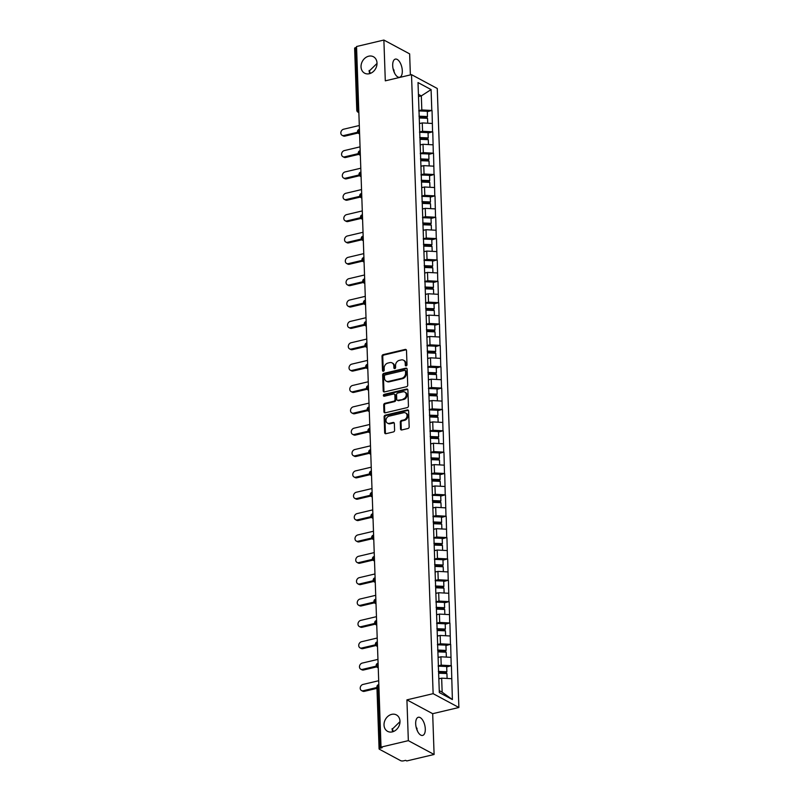 <?xml version="1.0" encoding="UTF-8"?>
<svg xmlns="http://www.w3.org/2000/svg" width="801" height="801" viewBox="0 0 801 801"><rect width="100%" height="100%" fill="white"/><g stroke="black" fill="none" stroke-linecap="round" stroke-linejoin="round"><path stroke-width="1.2" d="M417.101 728.289A9.322 7.559 -61.8 0 0 416.47 728.499M399.999 721.621L392.089 729.351L392.67 731.794M391.699 714.362A9.322 7.559 -61.8 0 0 384.31 722.242A9.322 7.559 -61.8 0 0 387.594 731.343A9.322 7.559 -61.8 0 0 392.31 731.884A9.322 7.559 -61.8 0 0 399.699 724.014A9.322 7.559 -61.8 0 0 396.415 714.913A9.322 7.559 -61.8 0 0 391.699 714.362M394.112 70.128A9.322 7.559 -61.8 0 0 393.491 70.328M377.011 63.449L369.111 71.179L369.692 73.622M368.71 56.2A9.322 7.559 -61.8 0 0 361.321 64.07A9.322 7.559 -61.8 0 0 364.605 73.171A9.322 7.559 -61.8 0 0 369.331 73.722A9.322 7.559 -61.8 0 0 376.72 65.842A9.322 7.559 -61.8 0 0 373.436 56.741A9.322 7.559 -61.8 0 0 368.71 56.2M406.177 365.887A1.001 0.811 -61.8 0 0 406.998 364.745L406.497 350.468A1.432 1.161 -61.8 0 0 405.226 349.416L383.178 354.633A1.432 1.161 -61.8 0 0 382.007 356.265L382.508 370.543A1.001 0.811 -61.8 0 0 384.22 370.132L384.15 368.29A4.576 3.715 -61.8 0 1 387.924 363.063L389.757 362.623A4.576 3.715 -61.8 0 1 392.079 362.893A4.576 3.715 -61.8 0 1 393.832 365.997L393.892 367.849A1.001 0.811 -61.8 0 0 395.614 367.439L395.544 365.596A4.576 3.715 -61.8 0 1 399.319 360.37L401.151 359.929A4.576 3.715 -61.8 0 1 403.464 360.2A4.576 3.715 -61.8 0 1 405.226 363.304L405.286 365.156A1.001 0.811 -61.8 0 0 406.177 365.887M415.979 726.467L417.661 731.463M415.679 723.774A9.322 4.426 -103.3 0 1 418.332 717.275A9.322 4.426 -103.3 0 1 425.291 728.93A9.322 4.426 -103.3 0 1 422.628 735.428A9.322 4.426 -103.3 0 1 415.679 723.774M393.001 68.295L394.673 73.291M392.69 65.602A9.322 4.426 -103.3 0 1 395.354 59.104A9.322 4.426 -103.3 0 1 402.302 70.768A9.322 4.426 -103.3 0 1 399.649 77.256A9.322 4.426 -103.3 0 1 392.69 65.602M369.131 70.448A9.322 4.426 -103.3 0 1 370.312 73.422M392.11 728.62A9.322 4.426 -103.3 0 1 393.291 731.583M400.53 428.895A1.432 1.161 -61.8 0 0 401.802 429.957L407.989 428.495A1.432 1.161 -61.8 0 0 409.171 426.853L408.62 411.003A1.432 1.161 -61.8 0 0 407.349 409.952L385.291 415.158A1.432 1.161 -61.8 0 0 384.12 416.8L384.67 432.65A1.432 1.161 -61.8 0 0 385.942 433.701L393.411 431.939A1.432 1.161 -61.8 0 0 394.593 430.307L394.352 423.519A1.432 1.161 -61.8 0 0 393.081 422.467L389.376 423.339A3.825 3.104 -61.8 0 1 387.444 423.118A3.825 3.104 -61.8 0 1 386.092 419.384A3.825 3.104 -61.8 0 1 389.126 416.15L403.644 412.715A3.825 3.104 -61.8 0 1 405.576 412.946A3.825 3.104 -61.8 0 1 406.928 416.68A3.825 3.104 -61.8 0 1 403.894 419.904L401.471 420.485A1.432 1.161 -61.8 0 0 400.3 422.117L400.53 428.895L401.281 429.306A1.432 1.161 -61.8 0 0 401.501 429.987M406.918 699.864L408.34 740.655L381.016 747.123L356.545 46.518L383.879 40.05L385.301 80.841L411.514 74.643L433.131 693.666L406.918 699.864L432.68 713.691L458.883 707.493L433.131 693.666M406.538 386.703A1.432 1.161 -61.8 0 0 407.709 385.071L407.158 369.211A1.432 1.161 -61.8 0 0 405.887 368.16L383.839 373.376A1.432 1.161 -61.8 0 0 382.658 375.008L383.208 390.858A1.432 1.161 -61.8 0 0 384.48 391.919L406.538 386.703M407.889 390.107L408.44 405.967A1.432 1.161 -61.8 0 1 407.258 407.599L385.211 412.815A1.432 1.161 -61.8 0 1 383.939 411.754L383.709 404.976A1.432 1.161 -61.8 0 1 384.88 403.334L393.822 401.221A1.432 1.161 -61.8 0 0 395.003 399.589L394.843 395.093A1.432 1.161 -61.8 0 0 393.571 394.032L384.26 396.235A1.001 0.811 -61.8 0 1 384.2 394.352L406.618 389.056A1.432 1.161 -61.8 0 1 407.889 390.107M458.883 707.493L437.266 88.48L411.514 74.643M446.698 666.933L451.203 665.691L441.201 665.15L438.157 665.871M451.424 665.811L452.385 699.573L439.318 692.555L418.012 82.573L431.078 89.592L431.809 110.468L421.817 109.927L418.773 110.638M427.303 111.699L431.809 110.468M432.039 110.588L432.56 131.815L422.558 131.274L419.514 131.995M428.054 133.056L432.56 131.815M432.78 131.935L433.301 153.171L423.308 152.631L420.265 153.351M428.795 154.413L433.301 153.171M433.531 153.291L434.052 174.528L424.049 173.987L421.006 174.708M429.546 175.769L434.052 174.528M434.272 174.648L434.793 195.885L424.8 195.344L421.757 196.065M430.287 197.126L434.793 195.885M435.013 196.005L435.534 217.241L425.541 216.701L422.497 217.421M431.038 218.473L435.534 217.241M435.764 217.361L436.285 238.588L426.292 238.047L423.248 238.768M431.779 239.829L436.285 238.588M436.505 238.718L437.026 259.945L427.033 259.404L423.989 260.125M432.53 261.186L437.026 259.945M437.256 260.065L437.777 281.301L427.784 280.761L424.74 281.481M433.271 282.543L437.777 281.301M437.997 281.421L438.517 302.658L428.525 302.117L425.481 302.838M434.022 303.899L438.517 302.658M438.748 302.778L439.268 324.015L429.276 323.474L426.232 324.195M434.763 325.256L439.268 324.015M439.489 324.135L440.009 345.371L430.017 344.83L426.973 345.541M435.504 346.603L440.009 345.371M440.24 345.491L440.76 366.718L430.768 366.177L427.724 366.898M436.255 367.959L440.76 366.718M440.981 366.838L441.501 388.074L431.509 387.534L428.465 388.255M436.996 389.316L441.501 388.074M441.731 388.195L442.252 409.431L432.26 408.89L429.216 409.611M437.746 410.673L442.252 409.431M442.472 409.551L442.993 430.788L433.001 430.247L429.957 430.968M438.487 432.029L442.993 430.788M443.223 430.908L443.744 452.144L433.752 451.604L430.708 452.325M439.238 453.376L443.744 452.144M443.964 452.265L444.485 473.501L434.492 472.96L431.449 473.671M439.979 474.733L444.485 473.501M444.715 473.621L445.236 494.848L435.233 494.307L432.2 495.028M440.73 496.089L445.236 494.848M445.456 494.968L445.977 516.204L435.984 515.664L432.94 516.385M441.471 517.446L445.977 516.204M446.207 516.325L446.728 537.561L436.725 537.02L433.691 537.741M442.222 538.803L446.728 537.561M446.948 537.681L447.469 558.918L437.476 558.377L434.432 559.098M442.963 560.159L447.469 558.918M447.699 559.038L448.22 580.274L438.217 579.734L435.173 580.455M443.714 581.506L448.22 580.274M448.44 580.395L448.96 601.621L438.968 601.08L435.924 601.801M444.455 602.863L448.96 601.621M449.191 601.751L449.711 622.978L439.709 622.437L436.665 623.158M445.206 624.219L449.711 622.978M449.932 623.098L450.452 644.334L440.46 643.794L437.416 644.515M445.947 645.576L450.452 644.334M450.683 644.455L451.203 665.691M441.201 665.15L440.91 656.8L438.087 657.471M450.903 657.341L440.91 656.8M440.46 643.794L440.17 635.443L437.346 636.114M450.162 635.984L440.17 635.443M439.709 622.437L439.419 614.087L436.595 614.757M449.411 614.627L439.419 614.087M438.968 601.08L438.678 592.73L435.854 593.401M448.67 593.271L438.678 592.73M438.217 579.734L437.927 571.383L435.103 572.044M447.919 571.924L437.927 571.383M437.476 558.377L437.186 550.027L434.362 550.698M447.178 550.567L437.186 550.027M436.725 537.02L436.435 528.67L433.611 529.341M446.437 529.211L436.435 528.67M435.984 515.664L435.694 507.313L432.87 507.984M445.686 507.854L435.694 507.313M435.233 494.307L434.943 485.957L432.119 486.628M444.945 486.497L434.943 485.957M434.492 472.96L434.202 464.61L431.379 465.271M444.195 465.151L434.202 464.61M433.752 451.604L433.451 443.253L430.628 443.914M443.454 443.794L433.451 443.253M433.001 430.247L432.71 421.897L429.887 422.568M442.703 422.437L432.71 421.897M432.26 408.89L431.959 400.54L429.136 401.211M441.962 401.081L431.959 400.54M431.509 387.534L431.218 379.183L428.395 379.854M441.211 379.724L431.218 379.183M430.768 366.177L430.467 357.827L427.644 358.498M440.47 358.367L430.467 357.827M430.017 344.83L429.726 336.48L426.903 337.141M439.719 337.021L429.726 336.48M429.276 323.474L428.986 315.123L426.162 315.784M438.978 315.664L428.986 315.123M428.525 302.117L428.235 293.767L425.411 294.438M438.227 294.307L428.235 293.767M427.784 280.761L427.494 272.41L424.67 273.081M437.486 272.951L427.494 272.41M427.033 259.404L426.743 251.053L423.919 251.724M436.735 251.594L426.743 251.053M426.292 238.047L426.002 229.697L423.178 230.368M435.994 230.237L426.002 229.697M425.541 216.701L425.251 208.35L422.427 209.011M435.243 208.891L425.251 208.35M424.8 195.344L424.51 186.993L421.686 187.664M434.502 187.534L424.51 186.993M424.049 173.987L423.759 165.637L420.936 166.308M433.752 166.177L423.759 165.637M423.308 152.631L423.018 144.28L420.195 144.951M433.011 144.821L423.018 144.28M422.558 131.274L422.267 122.923L419.444 123.594M432.26 123.464L422.267 122.923M356.575 47.379L355.674 47.589L357.847 109.597L358.748 109.387M358.838 112.12A2.183 1.041 76.7 0 1 357.847 109.597A2.183 0.751 -2 0 0 356.785 110.288L354.623 48.27A2.183 0.751 -2 0 1 355.674 47.589M421.817 109.927L421.326 95.89L418.422 94.338M418.502 96.561L421.326 95.89L431.078 89.592M410.372 74.914L409.641 53.877L383.879 40.05M408.34 740.655L434.102 754.482L406.778 760.95L405.646 760.349L403.654 760.82A2.183 0.751 178 0 1 400.65 760.66L379.404 749.245A2.183 0.751 178 0 1 379.083 748.875A2.183 0.751 178 0 1 380.145 748.194L382.137 747.723L381.016 747.123M434.102 754.482L432.68 713.691M439.248 690.632L442.152 692.184L441.661 678.157L438.838 678.817M451.654 678.697L441.661 678.157M452.385 699.573L442.152 692.184M406.117 365.897A1.001 0.811 -61.8 0 1 406.037 365.556L405.977 363.704A4.576 3.715 -61.8 0 0 404.215 360.6L403.464 360.2M392.079 362.893L392.83 363.294A4.576 3.715 -61.8 0 1 394.583 366.397L394.643 368.25A1.001 0.811 -61.8 0 0 394.723 368.6M406.287 349.787A1.432 1.161 -61.8 0 0 405.977 349.817L383.929 355.033A1.432 1.161 -61.8 0 0 382.758 356.665L383.258 370.943A1.001 0.811 -61.8 0 0 383.329 371.294M406.938 368.53A1.432 1.161 -61.8 0 0 406.638 368.56L384.59 373.777A1.432 1.161 -61.8 0 0 383.409 375.409L383.959 391.268A1.432 1.161 -61.8 0 0 384.18 391.949M405.496 371.093A1.001 0.811 -61.8 0 0 404.605 370.362L385.251 374.938A1.001 0.811 -61.8 0 0 384.43 376.08L384.49 378.032A4.576 3.715 -61.8 0 0 386.252 381.136A4.576 3.715 -61.8 0 0 388.565 381.396L401.792 378.272A4.576 3.715 -61.8 0 0 405.566 373.046L405.496 371.093L406.247 371.504A1.001 0.811 -61.8 0 0 405.857 370.823L405.106 370.422M386.252 381.136L387.003 381.536A4.576 3.715 -61.8 0 0 389.316 381.807L388.565 381.396M406.247 371.504L406.317 373.446A4.576 3.715 -61.8 0 1 402.543 378.673L389.316 381.807M394.302 394.122L395.053 394.523A1.432 1.161 -61.8 0 1 395.594 395.494L395.754 399.989A1.432 1.161 -61.8 0 1 394.573 401.621L385.631 403.744A1.432 1.161 -61.8 0 0 384.46 405.376L384.69 412.165A1.432 1.161 -61.8 0 0 384.911 412.845M407.669 389.426A1.432 1.161 -61.8 0 0 407.369 389.456L384.951 394.763A1.001 0.811 -61.8 0 0 384.2 396.245M403.103 399.028A3.825 3.104 -61.8 0 0 406.137 395.794A3.825 3.104 -61.8 0 0 404.785 392.059A3.825 3.104 -61.8 0 0 402.853 391.839L397.737 393.051A1.432 1.161 -61.8 0 0 396.565 394.683L396.715 399.188A1.432 1.161 -61.8 0 0 397.987 400.24L403.854 399.429A3.825 3.104 -61.8 0 0 406.888 396.205A3.825 3.104 -61.8 0 0 405.536 392.47L404.785 392.059M397.266 400.16L398.017 400.56A1.432 1.161 -61.8 0 0 398.738 400.64L397.987 400.24M403.854 399.429L398.738 400.64M405.576 412.946L406.327 413.346A3.825 3.104 -61.8 0 1 407.679 417.081A3.825 3.104 -61.8 0 1 404.645 420.315L402.222 420.885A1.432 1.161 -61.8 0 0 401.051 422.517L401.281 429.306M387.444 423.118L388.195 423.519A3.825 3.104 -61.8 0 0 390.127 423.749L389.376 423.339M394.132 422.838A1.432 1.161 -61.8 0 0 393.832 422.868L390.127 423.749M408.4 410.322A1.432 1.161 -61.8 0 0 408.099 410.352L386.052 415.569A1.432 1.161 -61.8 0 0 384.87 417.201L385.421 433.051A1.432 1.161 -61.8 0 0 385.641 433.731M343.809 135.519L344.941 136.12A3.354 2.723 118.2 0 1 343.239 135.93L342.117 135.319A3.354 2.723 -61.8 0 0 343.809 135.519L357.636 132.245M359.309 125.507L343.589 129.221A3.354 2.723 -61.8 0 0 340.936 132.045A3.354 2.723 -61.8 0 0 342.117 135.319M418.963 116.185L427.474 116.535L427.293 111.269L418.783 110.918M419.213 116.966L427.023 117.286L427.474 116.535M419.434 123.244L420.695 123.304M419.253 117.977L427.534 118.318L427.704 123.224M344.941 136.12L358.077 133.016M344.56 156.876L345.682 157.477A3.354 2.723 118.2 0 1 343.989 157.276L342.858 156.676A3.354 2.723 -61.8 0 0 344.56 156.876L358.387 153.602M360.05 146.853L344.34 150.578A3.354 2.723 -61.8 0 0 341.677 153.402A3.354 2.723 -61.8 0 0 342.858 156.676M419.714 137.542L428.225 137.892L428.034 132.626L419.524 132.275M419.964 138.313L427.774 138.633L428.225 137.892M420.175 144.601L421.436 144.651M419.994 139.334L428.285 139.674L428.455 144.581M345.682 157.477L358.828 154.363M345.301 178.222L346.433 178.833A3.354 2.723 118.2 0 1 344.73 178.633L343.609 178.032A3.354 2.723 -61.8 0 0 345.301 178.222L359.128 174.958M360.8 168.21L345.081 171.925A3.354 2.723 -61.8 0 0 342.428 174.758A3.354 2.723 -61.8 0 0 343.609 178.032M420.455 158.898L428.966 159.249L428.785 153.982L420.275 153.632M420.705 159.669L428.515 159.99L428.966 159.249M420.925 165.957L422.187 166.007M420.745 160.691L429.026 161.031L429.196 165.927M346.433 178.833L359.569 175.719M346.052 199.579L347.173 200.19A3.354 2.723 118.2 0 1 345.481 199.99L344.35 199.389A3.354 2.723 -61.8 0 0 346.052 199.579L359.879 196.305M361.541 189.567L345.832 193.281A3.354 2.723 -61.8 0 0 343.168 196.115A3.354 2.723 -61.8 0 0 344.35 199.389M421.206 180.255L429.716 180.605L429.526 175.329L421.016 174.988M421.456 181.026L429.266 181.346L429.716 180.605M421.666 187.314L422.928 187.364M421.486 182.047L429.777 182.378L429.947 187.284M347.173 200.19L360.32 197.076M346.793 220.936L347.914 221.537A3.354 2.723 118.2 0 1 346.222 221.346L345.101 220.736A3.354 2.723 -61.8 0 0 346.793 220.936L360.62 217.662M362.292 210.923L346.573 214.638A3.354 2.723 -61.8 0 0 343.919 217.471A3.354 2.723 -61.8 0 0 345.101 220.736M421.947 201.612L430.457 201.962L430.277 196.686L421.767 196.335M422.197 202.383L430.007 202.703L430.457 201.962M422.417 208.671L423.679 208.721M422.237 203.394L430.517 203.734L430.688 208.64M347.914 221.537L361.061 218.433M347.534 242.292L348.665 242.893A3.354 2.723 118.2 0 1 346.973 242.703L345.842 242.092A3.354 2.723 -61.8 0 0 347.534 242.292L361.371 239.018M363.033 232.28L347.324 235.995A3.354 2.723 -61.8 0 0 344.66 238.818A3.354 2.723 -61.8 0 0 345.842 242.092M422.698 222.968L431.198 223.309L431.018 218.042L422.507 217.692M422.938 223.739L430.758 224.06L431.198 223.309M423.158 230.027L424.42 230.077M422.978 224.751L431.268 225.091L431.439 229.997M348.665 242.893L361.812 239.789M348.285 263.649L349.406 264.25A3.354 2.723 118.2 0 1 347.714 264.06L346.593 263.449A3.354 2.723 -61.8 0 0 348.285 263.649L362.112 260.375M363.784 253.627L348.065 257.351A3.354 2.723 -61.8 0 0 345.411 260.175A3.354 2.723 -61.8 0 0 346.593 263.449M423.439 244.315L431.949 244.665L431.769 239.399L423.258 239.048M423.689 245.096L431.499 245.416L431.949 244.665M423.909 251.374L425.171 251.434M423.719 246.107L432.009 246.448L432.18 251.354M349.406 264.25L362.553 261.146M349.026 284.996L350.157 285.607A3.354 2.723 118.2 0 1 348.465 285.406L347.334 284.806A3.354 2.723 -61.8 0 0 349.026 284.996L362.863 281.732M364.525 274.983L348.805 278.708A3.354 2.723 -61.8 0 0 346.152 281.531A3.354 2.723 -61.8 0 0 347.334 284.806M424.19 265.672L432.69 266.022L432.51 260.756L423.999 260.405M424.43 266.443L432.25 266.763L432.69 266.022M424.65 272.73L425.912 272.781M424.47 267.464L432.76 267.804L432.93 272.71M350.157 285.607L363.304 282.493M349.777 306.352L350.898 306.963A3.354 2.723 118.2 0 1 349.206 306.763L348.085 306.162A3.354 2.723 -61.8 0 0 349.777 306.352L363.604 303.088M365.276 296.34L349.556 300.055A3.354 2.723 -61.8 0 0 346.903 302.888A3.354 2.723 -61.8 0 0 348.085 306.162M424.93 287.028L433.441 287.379L433.261 282.102L424.75 281.762M425.181 287.799L432.991 288.12L433.441 287.379M425.401 294.087L426.663 294.137M425.211 288.821L433.501 289.161L433.671 294.057M350.898 306.963L364.044 303.849M350.518 327.709L351.649 328.32A3.354 2.723 118.2 0 1 349.957 328.12L348.825 327.519A3.354 2.723 -61.8 0 0 350.518 327.709L364.355 324.435M366.017 317.697L350.297 321.411A3.354 2.723 -61.8 0 0 347.644 324.245A3.354 2.723 -61.8 0 0 348.825 327.519M425.681 308.385L434.182 308.735L434.002 303.459L425.491 303.108M425.922 309.156L433.731 309.476L434.182 308.735M426.142 315.444L427.404 315.494M425.962 310.167L434.252 310.508L434.422 315.414M351.649 328.32L364.795 325.206M351.269 349.066L352.39 349.667A3.354 2.723 118.2 0 1 350.698 349.476L349.576 348.866A3.354 2.723 -61.8 0 0 351.269 349.066L365.096 345.792M366.768 339.053L351.048 342.768A3.354 2.723 -61.8 0 0 348.395 345.601A3.354 2.723 -61.8 0 0 349.576 348.866M426.422 329.742L434.933 330.092L434.753 324.816L426.242 324.465M426.673 330.513L434.482 330.833L434.933 330.092M426.893 336.8L428.155 336.851M426.703 331.524L434.993 331.864L435.163 336.77M352.39 349.667L365.536 346.563M352.009 370.422L353.141 371.023A3.354 2.723 118.2 0 1 351.449 370.833L350.317 370.222A3.354 2.723 -61.8 0 0 352.009 370.422L365.847 367.148M367.509 360.41L351.789 364.125A3.354 2.723 -61.8 0 0 349.136 366.948A3.354 2.723 -61.8 0 0 350.317 370.222M427.173 351.088L435.674 351.439L435.494 346.172L426.983 345.822M427.414 351.869L435.223 352.19L435.674 351.439M427.634 358.147L428.895 358.207M427.454 352.881L435.744 353.221L435.914 358.127M353.141 371.023L366.287 367.919M352.76 391.779L353.882 392.38A3.354 2.723 118.2 0 1 352.19 392.18L351.058 391.579A3.354 2.723 -61.8 0 0 352.76 391.779L366.588 388.505M368.26 381.757L352.54 385.481A3.354 2.723 -61.8 0 0 349.887 388.305A3.354 2.723 -61.8 0 0 351.058 391.579M427.914 372.445L436.425 372.795L436.235 367.529L427.734 367.178M428.165 373.216L435.974 373.546L436.425 372.795M428.385 379.504L429.646 379.554M428.195 374.237L436.485 374.578L436.655 379.484M353.882 392.38L367.028 389.266M353.501 413.126L354.633 413.737A3.354 2.723 118.2 0 1 352.931 413.536L351.809 412.936A3.354 2.723 -61.8 0 0 353.501 413.126L367.339 409.862M369.001 403.113L353.281 406.828A3.354 2.723 -61.8 0 0 350.628 409.661A3.354 2.723 -61.8 0 0 351.809 412.936M428.665 393.802L437.166 394.152L436.986 388.885L428.475 388.535M428.905 394.573L436.715 394.893L437.166 394.152M429.126 400.86L430.387 400.911M428.946 395.594L437.236 395.934L437.406 400.83M354.633 413.737L367.779 410.623M354.252 434.482L355.374 435.093A3.354 2.723 118.2 0 1 353.682 434.893L352.55 434.292A3.354 2.723 -61.8 0 0 354.252 434.482L368.08 431.218M369.752 424.47L354.032 428.185A3.354 2.723 -61.8 0 0 351.379 431.018A3.354 2.723 -61.8 0 0 352.55 434.292M429.406 415.158L437.917 415.509L437.726 410.232L429.226 409.892M429.656 415.929L437.466 416.25L437.917 415.509M429.877 422.217L431.138 422.267M429.686 416.951L437.977 417.291L438.147 422.187M355.374 435.093L368.52 431.979M354.993 455.839L356.125 456.44A3.354 2.723 118.2 0 1 354.422 456.25L353.301 455.639A3.354 2.723 -61.8 0 0 354.993 455.839L368.83 452.565M370.493 445.827L354.773 449.541A3.354 2.723 -61.8 0 0 352.12 452.375A3.354 2.723 -61.8 0 0 353.301 455.639M430.147 436.515L438.658 436.865L438.477 431.589L429.967 431.238M430.397 437.286L438.207 437.606L438.658 436.865M430.618 443.574L431.879 443.624M430.437 438.297L438.718 438.638L438.898 443.544M356.125 456.44L369.271 453.336M355.744 477.196L356.866 477.796A3.354 2.723 118.2 0 1 355.173 477.606L354.042 476.995A3.354 2.723 -61.8 0 0 355.744 477.196L369.571 473.922M371.243 467.183L355.524 470.898A3.354 2.723 -61.8 0 0 352.871 473.731A3.354 2.723 -61.8 0 0 354.042 476.995M430.898 457.872L439.409 458.212L439.218 452.945L430.718 452.595M431.148 458.643L438.958 458.963L439.409 458.212M431.369 464.93L432.62 464.98M431.178 459.654L439.469 459.994L439.639 464.9M356.866 477.796L370.012 474.693M356.485 498.552L357.616 499.153A3.354 2.723 118.2 0 1 355.914 498.963L354.793 498.352A3.354 2.723 -61.8 0 0 356.485 498.552L370.322 495.278M371.984 488.54L356.265 492.255A3.354 2.723 -61.8 0 0 353.611 495.078A3.354 2.723 -61.8 0 0 354.793 498.352M431.639 479.218L440.149 479.569L439.969 474.302L431.459 473.952M431.889 479.999L439.699 480.32L440.149 479.569M432.109 486.277L433.371 486.337M431.929 481.011L440.21 481.351L440.39 486.257M357.616 499.153L370.763 496.049M357.236 519.899L358.357 520.51A3.354 2.723 118.2 0 1 356.665 520.31L355.534 519.709A3.354 2.723 -61.8 0 0 357.236 519.899L371.063 516.635M372.725 509.887L357.016 513.611A3.354 2.723 -61.8 0 0 354.352 516.435A3.354 2.723 -61.8 0 0 355.534 519.709M432.39 500.575L440.9 500.925L440.71 495.659L432.21 495.308M432.64 501.346L440.45 501.666L440.9 500.925M432.86 507.634L434.112 507.684M432.67 502.367L440.961 502.708L441.131 507.614M358.357 520.51L371.504 517.396M357.977 541.256L359.108 541.866A3.354 2.723 118.2 0 1 357.406 541.666L356.285 541.065A3.354 2.723 -61.8 0 0 357.977 541.256L371.804 537.992M373.476 531.243L357.757 534.958A3.354 2.723 -61.8 0 0 355.103 537.791A3.354 2.723 -61.8 0 0 356.285 541.065M433.131 521.932L441.641 522.282L441.461 517.015L432.951 516.665M433.381 522.703L441.191 523.023L441.641 522.282M433.601 528.99L434.863 529.04M433.421 523.724L441.701 524.064L441.882 528.96M359.108 541.866L372.255 538.753M358.728 562.612L359.849 563.223A3.354 2.723 118.2 0 1 358.157 563.023L357.026 562.422A3.354 2.723 -61.8 0 0 358.728 562.612L372.555 559.338M374.217 552.6L358.508 556.315A3.354 2.723 -61.8 0 0 355.844 559.148A3.354 2.723 -61.8 0 0 357.026 562.422M433.882 543.288L442.392 543.639L442.202 538.362L433.701 538.012M434.132 544.059L441.942 544.38L442.392 543.639M434.352 550.347L435.604 550.397M434.162 545.08L442.452 545.411L442.623 550.317M359.849 563.223L372.996 560.109M359.469 583.969L360.6 584.57A3.354 2.723 118.2 0 1 358.898 584.38L357.777 583.769A3.354 2.723 -61.8 0 0 359.469 583.969L373.296 580.695M374.968 573.957L359.248 577.671A3.354 2.723 -61.8 0 0 356.595 580.505A3.354 2.723 -61.8 0 0 357.777 583.769M434.623 564.645L443.133 564.995L442.953 559.719L434.442 559.368M434.873 565.416L442.683 565.736L443.133 564.995M435.093 571.704L436.355 571.754M434.913 566.427L443.193 566.768L443.364 571.674M360.6 584.57L373.737 581.466M360.22 605.326L361.341 605.926A3.354 2.723 118.2 0 1 359.649 605.736L358.518 605.125A3.354 2.723 -61.8 0 0 360.22 605.326L374.047 602.052M375.709 595.313L359.999 599.028A3.354 2.723 -61.8 0 0 357.336 601.851A3.354 2.723 -61.8 0 0 358.518 605.125M435.374 586.002L443.884 586.342L443.694 581.075L435.183 580.725M435.624 586.773L443.434 587.093L443.884 586.342M435.844 593.06L437.096 593.11M435.654 587.784L443.944 588.124L444.114 593.03M361.341 605.926L374.488 602.823M360.961 626.682L362.092 627.283A3.354 2.723 118.2 0 1 360.39 627.083L359.269 626.482A3.354 2.723 -61.8 0 0 360.961 626.682L374.788 623.408M376.46 616.66L360.74 620.385A3.354 2.723 -61.8 0 0 358.087 623.208A3.354 2.723 -61.8 0 0 359.269 626.482M436.114 607.348L444.625 607.699L444.445 602.432L435.934 602.082M436.365 608.129L444.175 608.45L444.625 607.699M436.585 614.407L437.847 614.467M436.405 609.14L444.685 609.481L444.855 614.387M362.092 627.283L375.228 624.179M361.712 648.029L362.833 648.64A3.354 2.723 118.2 0 1 361.141 648.44L360.009 647.839A3.354 2.723 -61.8 0 0 361.712 648.029L375.539 644.765M377.201 638.017L361.491 641.741A3.354 2.723 -61.8 0 0 358.828 644.565A3.354 2.723 -61.8 0 0 360.009 647.839M436.865 628.705L445.376 629.055L445.186 623.789L436.675 623.438M437.116 629.476L444.925 629.796L445.376 629.055M437.336 635.764L438.588 635.814M437.146 630.497L445.436 630.838L445.606 635.734M362.833 648.64L375.979 645.526M362.452 669.386L363.584 669.996A3.354 2.723 118.2 0 1 361.882 669.796L360.76 669.195A3.354 2.723 -61.8 0 0 362.452 669.386L376.28 666.122M377.952 659.373L362.232 663.088A3.354 2.723 -61.8 0 0 359.579 665.921A3.354 2.723 -61.8 0 0 360.76 669.195M437.606 650.062L446.117 650.412L445.937 645.135L437.426 644.795M437.857 650.833L445.666 651.153L446.117 650.412M438.077 657.12L439.338 657.17M437.897 651.854L446.177 652.194L446.347 657.09M363.584 669.996L376.72 666.883M363.203 690.742L364.325 691.343A3.354 2.723 118.2 0 1 362.633 691.153L361.501 690.552A3.354 2.723 -61.8 0 0 363.203 690.742L376.941 687.488M378.693 680.73L362.983 684.444A3.354 2.723 -61.8 0 0 360.32 687.278A3.354 2.723 -61.8 0 0 361.501 690.552M438.357 671.418L446.868 671.769L446.678 666.492L438.167 666.142M438.608 672.189L446.417 672.51L446.868 671.769M438.818 678.477L440.079 678.527M438.638 673.2L446.928 673.541L447.098 678.447M364.325 691.343L376.971 688.359M378.883 685.966L377.982 686.187L380.145 748.194M378.833 684.605L378.603 684.665A2.183 1.041 -103.3 0 0 377.982 686.187A2.183 0.751 178 0 0 376.921 686.868L379.083 748.875M358.858 112.631L357.937 112.13A2.183 1.772 -61.8 0 0 358.848 112.29M359.589 133.477A2.183 1.041 76.7 0 1 358.588 130.953A2.183 1.041 -103.3 0 1 359.208 129.432A2.183 2.183 0 0 0 358.678 133.487A2.183 1.772 -61.8 0 0 359.589 133.647M360.33 154.833A2.183 1.041 76.7 0 1 359.339 152.31A2.183 1.041 -103.3 0 1 359.959 150.788A2.183 2.183 0 0 0 359.429 154.843A2.183 1.772 -61.8 0 0 360.34 155.004M361.081 176.18A2.183 1.041 76.7 0 1 360.08 173.667A2.183 1.041 -103.3 0 1 360.7 172.145A2.183 2.183 0 0 0 360.17 176.2A2.183 1.772 -61.8 0 0 361.081 176.36M361.822 197.537A2.183 1.041 76.7 0 1 360.83 195.023A2.183 1.041 -103.3 0 1 361.451 193.502A2.183 2.183 0 0 0 360.921 197.557A2.183 1.772 -61.8 0 0 361.832 197.717M362.573 218.893A2.183 1.041 76.7 0 1 361.571 216.38A2.183 1.041 -103.3 0 1 362.192 214.858A2.183 2.183 0 0 0 361.662 218.903A2.183 1.772 -61.8 0 0 362.573 219.073M363.314 240.25A2.183 1.041 76.7 0 1 362.322 237.727A2.183 1.041 -103.3 0 1 362.943 236.205A2.183 2.183 0 0 0 362.412 240.26A2.183 1.772 -61.8 0 0 363.324 240.42M364.065 261.607A2.183 1.041 76.7 0 1 363.063 259.083A2.183 1.041 -103.3 0 1 363.684 257.562A2.183 2.183 0 0 0 363.153 261.617A2.183 1.772 -61.8 0 0 364.065 261.777M364.805 282.953A2.183 1.041 76.7 0 1 363.814 280.44A2.183 1.041 -103.3 0 1 364.435 278.918A2.183 2.183 0 0 0 363.904 282.973A2.183 1.772 -61.8 0 0 364.815 283.133M365.546 304.31A2.183 1.041 76.7 0 1 364.555 301.797A2.183 1.041 -103.3 0 1 365.176 300.275A2.183 2.183 0 0 0 364.645 304.33A2.183 1.772 -61.8 0 0 365.556 304.49M366.297 325.667A2.183 1.041 76.7 0 1 365.306 323.153A2.183 1.041 -103.3 0 1 365.927 321.632A2.183 2.183 0 0 0 365.396 325.677A2.183 1.772 -61.8 0 0 366.307 325.847M367.038 347.023A2.183 1.041 76.7 0 1 366.047 344.51A2.183 1.041 -103.3 0 1 366.668 342.988A2.183 2.183 0 0 0 366.137 347.033A2.183 1.772 -61.8 0 0 367.048 347.203M367.789 368.38A2.183 1.041 76.7 0 1 366.788 365.857A2.183 1.041 -103.3 0 1 367.419 364.335A2.183 2.183 0 0 0 366.888 368.39A2.183 1.772 -61.8 0 0 367.799 368.55M368.53 389.737A2.183 1.041 76.7 0 1 367.539 387.213A2.183 1.041 -103.3 0 1 368.16 385.692A2.183 2.183 0 0 0 367.629 389.747A2.183 1.772 -61.8 0 0 368.54 389.907M369.281 411.083A2.183 1.041 76.7 0 1 368.28 408.57A2.183 1.041 -103.3 0 1 368.911 407.048A2.183 2.183 0 0 0 368.38 411.103A2.183 1.772 -61.8 0 0 369.291 411.263M370.022 432.44A2.183 1.041 76.7 0 1 369.031 429.927A2.183 1.041 -103.3 0 1 369.651 428.405A2.183 2.183 0 0 0 369.121 432.46A2.183 1.772 -61.8 0 0 370.032 432.62M370.773 453.797A2.183 1.041 76.7 0 1 369.772 451.283A2.183 1.041 -103.3 0 1 370.402 449.761A2.183 2.183 0 0 0 369.872 453.807A2.183 1.772 -61.8 0 0 370.773 453.977M371.514 475.153A2.183 1.041 76.7 0 1 370.523 472.63A2.183 1.041 -103.3 0 1 371.143 471.108A2.183 2.183 0 0 0 370.613 475.163A2.183 1.772 -61.8 0 0 371.524 475.323M372.265 496.51A2.183 1.041 76.7 0 1 371.264 493.987A2.183 1.041 -103.3 0 1 371.894 492.465A2.183 2.183 0 0 0 371.364 496.52A2.183 1.772 -61.8 0 0 372.265 496.68M373.006 517.867A2.183 1.041 76.7 0 1 372.014 515.343A2.183 1.041 -103.3 0 1 372.635 513.821A2.183 2.183 0 0 0 372.105 517.877A2.183 1.772 -61.8 0 0 373.016 518.037M373.757 539.213A2.183 1.041 76.7 0 1 372.755 536.7A2.183 1.041 -103.3 0 1 373.386 535.178A2.183 2.183 0 0 0 372.855 539.233A2.183 1.772 -61.8 0 0 373.757 539.393M374.498 560.57A2.183 1.041 76.7 0 1 373.506 558.057A2.183 1.041 -103.3 0 1 374.127 556.535A2.183 2.183 0 0 0 373.596 560.59A2.183 1.772 -61.8 0 0 374.508 560.75M375.248 581.927A2.183 1.041 76.7 0 1 374.247 579.413A2.183 1.041 -103.3 0 1 374.878 577.891A2.183 2.183 0 0 0 374.347 581.937A2.183 1.772 -61.8 0 0 375.248 582.107M375.989 603.283A2.183 1.041 76.7 0 1 374.998 600.76A2.183 1.041 -103.3 0 1 375.619 599.238A2.183 2.183 0 0 0 375.088 603.293A2.183 1.772 -61.8 0 0 375.999 603.453M376.74 624.64A2.183 1.041 76.7 0 1 375.739 622.117A2.183 1.041 -103.3 0 1 376.37 620.595A2.183 2.183 0 0 0 375.829 624.65A2.183 1.772 -61.8 0 0 376.74 624.81M377.481 645.986A2.183 1.041 76.7 0 1 376.49 643.473A2.183 1.041 -103.3 0 1 377.111 641.951A2.183 2.183 0 0 0 376.58 646.007A2.183 1.772 -61.8 0 0 377.491 646.167M378.232 667.343A2.183 1.041 76.7 0 1 377.231 664.83A2.183 1.041 -103.3 0 1 377.852 663.308A2.183 2.183 0 0 0 377.321 667.363A2.183 1.772 -61.8 0 0 378.232 667.523M405.977 363.704L405.226 363.304M394.643 368.25L393.892 367.849M394.583 366.397L393.832 365.997M383.258 370.943L382.508 370.543M382.758 356.665L382.007 356.265M383.929 355.033L383.178 354.633M405.977 349.817L405.226 349.416M406.037 365.556L405.286 365.156M383.959 391.268L383.208 390.858M383.409 375.409L382.658 375.008M384.59 373.777L383.839 373.376M406.638 368.56L405.887 368.16M402.543 378.673L401.792 378.272M406.317 373.446L405.566 373.046M384.69 412.165L383.939 411.754M384.46 405.376L383.709 404.976M385.631 403.744L384.88 403.334M394.573 401.621L393.822 401.221M395.754 399.989L395.003 399.589M395.594 395.494L394.843 395.093M384.951 394.763L384.2 394.352M407.369 389.456L406.618 389.056M401.051 422.517L400.3 422.117M402.222 420.885L401.471 420.485M404.645 420.315L403.894 419.904M393.832 422.868L393.081 422.467M385.421 433.051L384.67 432.65M384.87 417.201L384.12 416.8M386.052 415.569L385.291 415.158M408.099 410.352L407.349 409.952M356.785 110.288A2.183 2.183 0 0 0 357.937 112.13M359.599 133.977L358.678 133.487M360.35 155.334L359.429 154.843M361.091 176.691L360.17 176.2M361.842 198.047L360.921 197.557M362.583 219.404L361.662 218.903M363.334 240.761L362.412 240.26M364.075 262.107L363.153 261.617M364.825 283.464L363.904 282.973M365.566 304.821L364.645 304.33M366.317 326.177L365.396 325.677M367.058 347.534L366.137 347.033M367.809 368.891L366.888 368.39M368.55 390.237L367.629 389.747M369.301 411.594L368.38 411.103M370.042 432.951L369.121 432.46M370.793 454.307L369.872 453.807M371.534 475.664L370.613 475.163M372.285 497.01L371.364 496.52M373.026 518.367L372.105 517.877M373.777 539.724L372.855 539.233M374.518 561.08L373.596 560.59M375.269 582.437L374.347 581.937M376.009 603.794L375.088 603.293M376.75 625.14L375.829 624.65M377.501 646.497L376.58 646.007M378.242 667.854L377.321 667.363M378.603 684.665A2.183 2.183 0 0 0 376.921 686.868"/></g></svg>
